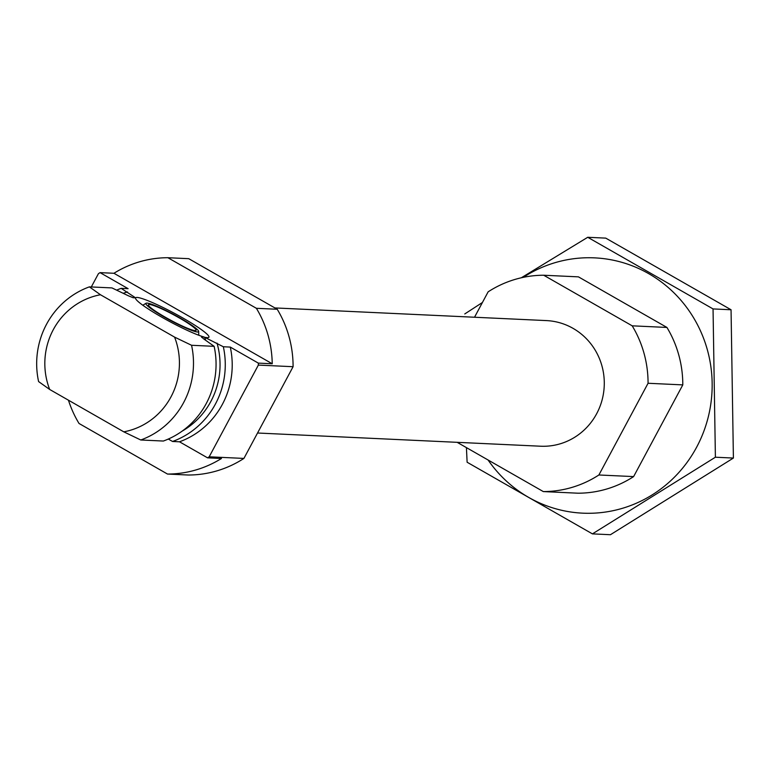 <?xml version="1.0" encoding="UTF-8"?>
<svg xmlns="http://www.w3.org/2000/svg" width="772" height="772" viewBox="0 0 772 772"><rect width="100%" height="100%" fill="white"/><g stroke="black" fill="none" stroke-linecap="round" stroke-linejoin="round"><path stroke-width="1.16" d="M167.505 474.056L188.339 475.021A108.176 104.538 -87.3 0 0 243.913 458.423L293.09 366.71A108.176 104.538 -87.3 0 0 277.225 309.263L256.381 308.298L167.9 257.713A108.176 104.538 -87.3 0 0 113.947 273.278L100.061 272.632L128.113 288.67L121.165 288.342L135.602 297.847A41.611 4.738 28.2 0 0 135.515 298.204A41.611 4.738 28.2 0 0 162.902 317.813A41.611 4.738 28.2 0 0 204.146 337.026L223.34 346.753L230.288 347.082L258.34 363.12A108.176 104.538 -87.3 0 1 258.359 365.088L209.183 456.802A108.176 104.538 -87.3 0 1 207.552 457.835L221.448 458.491A108.176 104.538 -87.3 0 1 167.505 474.056L79.024 423.471A108.176 104.538 -87.3 0 1 68.447 400.195M205.651 337.403A41.611 4.738 28.2 0 0 208.701 337.451A41.611 4.738 28.2 0 0 182.945 318.045A41.611 4.738 28.2 0 0 135.988 297.567L135.698 297.886M204.146 337.026L201.656 336.91L203.432 338.705L214.133 346.329L191.562 345.277L174.578 337.113L100.466 294.75A69.644 67.299 -87.3 0 0 49.678 389.464L38.6 381.58A81.137 78.406 -87.3 0 1 89.388 286.866L100.466 294.75M135.602 297.847L133.122 297.731L128.393 295.801L111.969 287.917L89.388 286.866M168.315 439.046L172.552 441.478L179.5 441.796L207.552 457.835M214.133 346.329A81.137 78.406 -87.3 0 1 163.346 441.044L140.774 439.992L123.79 431.837L49.678 389.464M201.492 337.075L201.656 336.91A67.608 65.34 -87.3 0 1 201.936 337.567M179.5 441.796A81.137 78.406 -87.3 0 0 230.288 347.082M100.061 272.632A108.176 104.538 -87.3 0 0 98.43 273.664L91.308 286.952M277.225 309.263L188.735 258.678L167.9 257.713M243.913 458.423L209.183 456.802M113.947 273.278L272.236 363.766A108.176 104.538 -87.3 0 0 256.381 308.298M272.236 363.766L258.34 363.12M293.09 366.71L258.359 365.088M172.552 441.478A81.137 78.406 -87.3 0 0 223.34 346.753M121.165 288.342A81.137 78.406 -87.3 0 0 116.649 290.147M140.774 439.992A81.137 78.406 -87.3 0 0 191.562 345.277M123.79 431.837A69.644 67.299 -87.3 0 0 174.578 337.113M457.169 442.327L543.314 491.581L578.045 493.202A108.176 104.538 -87.3 0 0 633.619 476.594L682.795 384.89A108.176 104.538 -87.3 0 0 666.931 327.444L578.44 276.858L543.71 275.237A108.176 104.538 -87.3 0 0 488.136 291.835L474.519 317.244M543.314 491.581A108.176 104.538 -87.3 0 0 598.889 474.983L633.619 476.594M598.889 474.983L648.065 383.269L682.795 384.89M648.065 383.269A108.176 104.538 -87.3 0 0 632.191 325.823L666.931 327.444M632.191 325.823L543.71 275.237M257.539 433.015L540.583 446.216A62.879 60.766 -87.3 0 0 601.957 400.456A62.879 60.766 -87.3 0 0 573.036 328.351A62.879 60.766 -87.3 0 0 546.441 320.592L274.89 307.932M179.934 317.91A29.905 3.406 28.2 0 0 146.062 303.251A29.905 3.406 28.2 0 0 170.641 320.554A29.905 3.406 28.2 0 0 198.655 331.449A29.905 3.406 28.2 0 0 179.934 317.91M179.2 317.871A27.049 3.078 28.2 0 0 148.417 304.766A27.049 3.078 28.2 0 0 170.795 320.264A27.049 3.078 28.2 0 0 196.088 330.329A27.049 3.078 28.2 0 0 179.2 317.871M587.733 237.284L605.75 238.123L731.055 309.765L733.4 458.057L610.44 534.716L592.423 533.877L715.393 457.217L713.048 308.925L587.733 237.284L521.312 277.775M466.423 447.615L467.118 462.235L592.423 533.877M733.4 458.057L715.393 457.217M731.055 309.765L713.048 308.925M482.423 302.489L464.773 313.943M488.097 460.015A127.785 123.491 -87.3 0 0 696.614 447.229A127.785 123.491 -87.3 0 0 673.734 292.607A127.785 123.491 -87.3 0 0 523.233 277.36M205.767 340.336A67.608 65.34 -87.3 0 0 204.522 337.239M182.202 431.094A75.724 73.176 -87.3 0 0 217.029 343.144M127.486 291.951A75.724 73.176 -87.3 0 0 123.25 293.312M146.062 303.251L142.82 305.249M198.655 331.449L198.79 335.251"/></g></svg>
